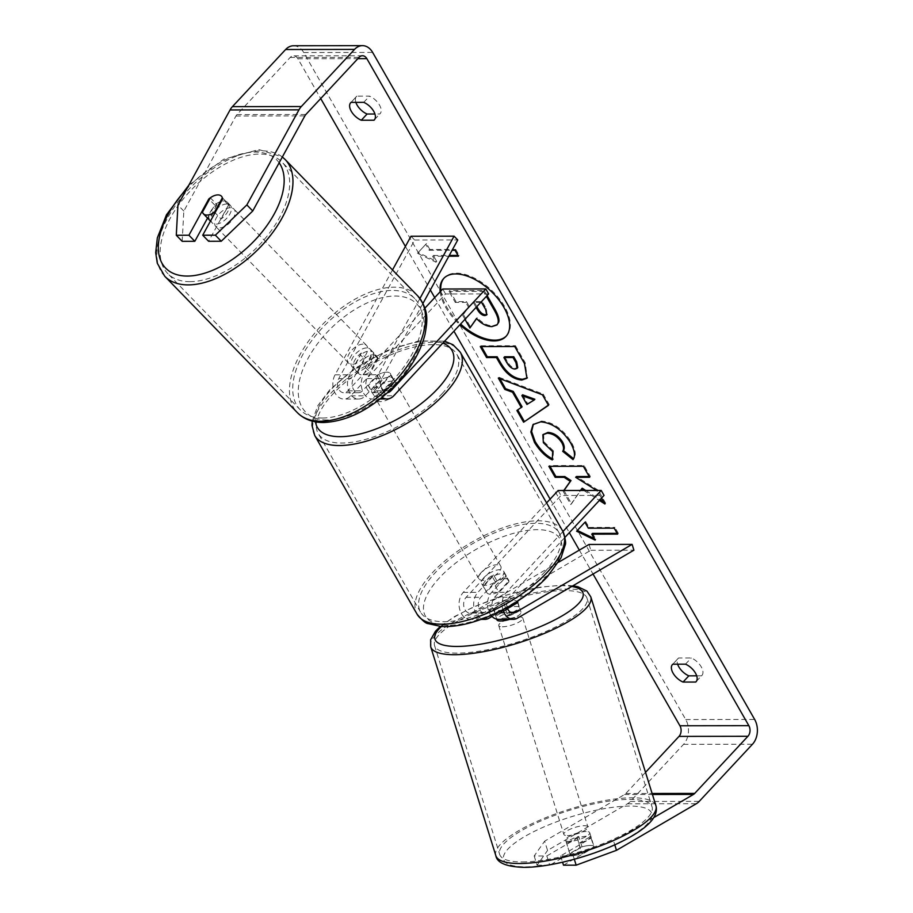 <?xml version="1.0" encoding="UTF-8"?>
<svg xmlns="http://www.w3.org/2000/svg" width="913" height="913" viewBox="0 0 913 913"><rect width="100%" height="100%" fill="white"/><g stroke="black" fill="none" stroke-linecap="round" stroke-linejoin="round"><path stroke-width="0.68" stroke-dasharray="4.57 3.42" d="M364.23 358.798L353.377 378.587A8.822 6.448 89.9 0 0 352.772 387.842A8.822 6.448 89.9 0 0 358.547 392.716A8.822 6.448 89.9 0 0 362.507 390.844L376.989 375.289A12.611 5.307 150.2 0 1 390.479 373.679A12.611 5.307 150.2 0 1 390.775 375.266L376.293 390.821A8.822 6.448 -90.1 0 1 372.333 392.693A8.822 6.448 -90.1 0 1 366.558 387.82A8.822 6.448 -90.1 0 1 367.163 378.564L378.005 358.775A12.611 6.882 -44.2 0 0 376.841 356.036A12.611 6.882 -44.2 0 0 373.326 354.746A12.611 6.882 -44.2 0 0 364.23 358.798L360.544 355.009L349.69 374.798A15.133 11.047 89.9 0 0 348.652 390.661A15.133 11.047 89.9 0 0 358.558 399.027A15.133 11.047 89.9 0 0 365.36 395.808L379.842 380.253A12.611 5.307 150.2 0 1 393.32 378.644A12.611 5.307 150.2 0 1 393.617 380.23L379.135 395.786A15.133 11.047 -90.1 0 1 372.344 399.004A15.133 11.047 -90.1 0 1 362.438 390.638A15.133 11.047 -90.1 0 1 363.477 374.775L374.33 354.986A12.611 6.882 -44.2 0 0 373.166 352.247A12.611 6.882 -44.2 0 0 369.639 350.957A12.611 6.882 -44.2 0 0 360.544 355.009M419.934 298.471L378.119 374.752A15.133 11.047 89.9 0 0 382.068 397.406M392.51 269.963L335.048 374.821A15.133 11.047 89.9 0 0 334.01 390.684A15.133 11.047 89.9 0 0 343.916 399.049A15.133 11.047 89.9 0 0 350.706 395.831L445.567 293.975L488.649 293.906M410.998 236.239L414.673 240.028L338.734 378.61A8.822 6.448 89.9 0 0 338.13 387.865A8.822 6.448 89.9 0 0 343.904 392.738A8.822 6.448 89.9 0 0 347.864 390.867L424.899 308.16M422.981 303.401L381.805 378.541A8.822 6.448 89.9 0 0 381.2 387.797A8.822 6.448 89.9 0 0 386.975 392.67A8.822 6.448 89.9 0 0 387.603 392.624M445.567 293.975L442.725 289.01M414.673 240.028L457.755 239.959M376.989 375.289L379.842 380.253M390.775 375.266L393.617 380.23M378.005 358.775L374.33 354.986M517.785 602.078L519.954 609.039A12.611 3.367 -17.3 0 1 507.856 616.092L505.688 609.142A12.611 3.367 -17.3 0 1 497.243 610.557A12.611 3.367 -17.3 0 1 493.671 609.37A12.611 3.367 -17.3 0 1 493.625 609.154L495.805 616.115A12.611 3.367 -17.3 0 1 507.89 609.062L505.722 602.101A12.611 3.367 -17.3 0 1 514.167 600.674A12.611 3.367 -17.3 0 1 517.34 601.325A12.611 3.367 -17.3 0 0 514.167 600.674A12.611 3.367 -17.3 0 0 503.896 602.66L487.268 612.372A8.822 6.448 -90.1 0 1 484.746 613.08A8.822 6.448 -90.1 0 1 478.64 607.134A8.822 6.448 -90.1 0 1 480.752 597.307L495.234 581.752A12.611 5.307 150.2 0 1 508.724 580.143A12.611 5.307 150.2 0 1 509.02 581.729L494.538 597.273A8.822 6.448 89.9 0 0 492.427 607.111A8.822 6.448 89.9 0 0 498.532 613.057A8.822 6.448 89.9 0 0 501.043 612.349L507.56 608.549M517.682 602.637L519.486 608.446A12.611 3.367 -17.3 0 0 519.554 607.67A12.611 3.367 -17.3 0 0 515.982 606.483A12.611 3.367 -17.3 0 0 505.699 608.469L492.016 616.446M498.544 619.356A15.133 11.047 89.9 0 0 502.858 618.147L519.486 608.446M589.022 544.456L590.837 550.265L474.429 618.192A15.133 11.047 -90.1 0 1 470.115 619.402A15.133 11.047 -90.1 0 1 459.65 609.222A15.133 11.047 -90.1 0 1 463.268 592.366L546.59 502.903M590.837 550.265L633.907 550.185M502.88 609.736A15.133 11.047 -90.1 0 1 506.338 592.286L562.956 531.514M482.19 618.968A15.133 11.047 -90.1 0 1 473.938 607.487A15.133 11.047 -90.1 0 1 477.91 592.343L492.392 576.788A12.611 5.307 150.2 0 1 505.882 575.179A12.611 5.307 150.2 0 1 506.179 576.765L491.696 592.32A15.133 11.047 89.9 0 0 491.068 615.396M558.608 562.214L472.614 612.395A8.822 6.448 -90.1 0 1 470.104 613.102A8.822 6.448 -90.1 0 1 463.998 607.156A8.822 6.448 -90.1 0 1 466.109 597.33L560.97 495.474L604.052 495.405M507.16 607.419A8.822 6.448 -90.1 0 1 509.18 597.25L564.953 537.369M558.128 490.509L560.97 495.474M495.234 581.752L492.392 576.788M509.02 581.729L506.179 576.765M503.896 602.66L505.699 608.469M586.146 831.515A12.611 3.367 -17.3 0 0 572.554 834.756A12.611 3.367 -17.3 0 0 565.638 840.211A12.611 3.367 -17.3 0 0 569.21 841.398A12.611 3.367 -17.3 0 0 582.814 838.168A12.611 3.367 -17.3 0 0 589.718 832.702A12.611 3.367 -17.3 0 0 586.146 831.515M594.101 846.842A12.611 3.367 -17.3 0 0 594.055 846.625A12.611 3.367 -17.3 0 0 590.483 845.438A12.611 3.367 -17.3 0 0 582.038 846.865L569.94 853.917A12.611 3.367 -17.3 0 0 569.986 854.134A12.611 3.367 -17.3 0 0 573.558 855.321A12.611 3.367 -17.3 0 0 582.003 853.895L594.101 846.842L590.837 836.399A12.611 3.367 -17.3 0 1 578.751 843.464L582.003 853.895M569.94 853.917L566.688 843.475A12.611 3.367 -17.3 0 1 578.785 836.422L582.038 846.865M509.751 619.334A12.611 3.367 -17.3 0 0 521.003 612.303A12.611 3.367 -17.3 0 0 517.431 611.117A12.611 3.367 -17.3 0 0 503.828 614.358A12.611 3.367 -17.3 0 0 496.923 619.813L493.671 609.37M507.4 608.138L505.688 609.142M493.625 609.154L505.722 602.101M578.785 836.422L566.688 843.475M578.751 843.464L590.837 836.399M507.856 616.092L519.954 609.039M507.89 609.062L495.805 616.115M502.298 626.797A12.611 3.367 -17.3 0 0 515.902 623.568A12.611 3.367 -17.3 0 0 522.807 618.101A12.611 3.367 -17.3 0 0 519.235 616.914A12.611 3.367 -17.3 0 0 505.642 620.155A12.611 3.367 -17.3 0 0 498.738 625.61A12.611 3.367 -17.3 0 0 502.298 626.797M567.407 835.6A12.611 3.367 -17.3 0 0 580.999 832.371A12.611 3.367 -17.3 0 0 587.904 826.904A12.611 3.367 -17.3 0 0 584.331 825.717A12.611 3.367 -17.3 0 0 570.739 828.958A12.611 3.367 -17.3 0 0 563.835 834.414A12.611 3.367 -17.3 0 0 567.407 835.6M522.282 861.94A79.808 21.307 -17.3 0 0 608.343 841.455A79.808 21.307 -17.3 0 0 652.065 806.898A79.808 21.307 -17.3 0 0 629.456 799.389A79.808 21.307 -17.3 0 0 543.406 819.863A79.808 21.307 -17.3 0 0 499.673 854.42A79.808 21.307 -17.3 0 0 522.282 861.94M564.36 590.585A79.808 21.307 -17.3 0 0 478.298 611.059A79.808 21.307 -17.3 0 0 434.577 645.617A79.808 21.307 -17.3 0 0 457.185 653.137A79.808 21.307 -17.3 0 0 543.235 632.663A79.808 21.307 -17.3 0 0 586.968 598.106A79.808 21.307 -17.3 0 0 564.36 590.585M506.316 336.018A42.523 22.893 -137 0 0 506.681 335.642A42.523 22.893 -137 0 0 504.615 306.608A42.523 22.893 -137 0 0 444.448 277.678A42.523 22.893 -137 0 0 444.095 278.066M440.899 290.973A42.523 22.893 -137 0 0 446.503 306.711A42.523 22.893 -137 0 0 460.609 324.012M440.18 291.749A42.523 22.893 -137 0 0 445.784 307.487A42.523 22.893 -137 0 0 459.878 324.788M182.178 241.317L183.833 211.097L235.942 116.008A7.566 5.524 -90.1 0 1 236.958 114.593L290.163 57.462A7.566 5.524 -90.1 0 1 293.564 55.853A7.566 5.524 -90.1 0 1 297.923 58.752L320.714 98.547M405.406 246.43L430.343 289.969M434.725 297.615L453.932 331.168M550.117 499.114L569.335 532.667M579.333 550.117L593.028 574.037M583.818 490.475L599.362 500.427M563.8 490.509L563.195 491.354L570.762 504.569L580.485 490.475M601.553 498.087L596.657 490.452M455.016 250.242L455.747 249.466L429.897 249.511L429.178 250.288L425.766 244.33L417.446 253.289L435.992 262.202L432.591 256.245L448.842 256.222M429.178 250.288L452.118 250.253M696.379 681.326L701.515 675.814A12.611 6.79 -137 0 0 701.869 675.483A12.611 6.79 -137 0 0 701.252 666.878A12.611 6.79 -137 0 0 691.278 657.953L678.599 657.976A12.611 6.79 -137 0 0 678.245 658.307A12.611 6.79 -137 0 0 677.629 664.185M355.876 102.37A12.611 6.79 43 0 1 356.492 96.493A12.611 6.79 43 0 1 356.846 96.162L369.525 96.139A12.611 6.79 43 0 1 379.5 105.063A12.611 6.79 43 0 1 380.116 113.669A12.611 6.79 43 0 1 379.762 114.011L374.946 114.011M374.627 119.512L379.762 114.011M293.552 45.764A17.655 12.885 -90.1 0 1 303.721 52.532L685.731 719.558A17.655 12.885 -90.1 0 1 683.552 744.346L630.335 801.477A17.655 12.885 -90.1 0 1 627.436 803.817L547.56 850.437L544.662 841.158L534.185 855.96L546.841 855.938L549.603 864.828M696.699 675.825L701.515 675.814M183.833 211.097L177.932 205.037M645.514 772.352L625.782 793.534A7.566 5.524 -90.1 0 1 624.549 794.538L544.662 841.158M653.948 817.489L613.582 841.044L614.769 844.822M534.185 855.96L537.084 865.239L547.56 850.437M537.084 865.239L547.264 865.216M563.515 865.193L593.986 847.401A12.611 3.367 -17.3 0 0 594.055 846.625A12.611 3.367 -17.3 0 0 580.212 847.424L550.733 864.634M546.841 855.938L577.313 838.145A12.611 3.367 162.7 0 1 591.168 837.347A12.611 3.367 162.7 0 1 591.099 838.123L560.616 855.915L573.261 855.892L613.582 841.044M560.616 855.915L562.579 862.214M574.311 859.259L573.261 855.892M207.548 218.081L214.715 205.014A12.611 6.882 135.8 0 1 223.811 200.963A12.611 6.882 135.8 0 1 227.326 202.252A12.611 6.882 135.8 0 1 228.501 204.98L208.609 241.272M214.715 205.014L209.374 199.513M228.501 204.98L222.601 198.92M351.06 102.382L356.846 96.162M363.739 102.359L369.525 96.139M591.099 838.123L593.986 847.401M577.313 838.145L580.212 847.424M672.813 664.196L678.599 657.976M685.492 664.173L691.278 657.953M497.653 324.195L492.541 325.861C487.131 325.61 482.041 322.894 477.248 317.69L476.632 318.58M487.097 295.572L484.221 290.539L449.687 290.596L455.998 301.621L466.463 301.61L469.225 306.437L463.359 314.471L470.651 327.208M484.221 290.539L483.491 291.315L486.378 296.348M449.687 290.596L448.956 291.373L483.491 291.315M455.998 301.621L455.279 302.408L448.956 291.373M466.463 301.61L465.733 302.386L455.279 302.408M469.225 306.437L468.506 307.213L465.733 302.386M463.359 314.471L468.506 307.213M462.629 315.247L464.968 319.333M477.248 317.69L476.529 318.466M584.936 522.259L585.655 521.483L584.936 522.259M585.655 521.483L589.068 527.44L588.349 528.216M589.068 527.44L614.917 527.394L614.187 528.171M617.154 533.352L618.329 533.352L617.599 534.128M618.329 533.352L614.917 527.394M592.48 533.397L595.892 539.355L595.162 540.131M595.892 539.355L594.283 538.579M455.747 249.466L459.159 255.423L458.429 256.199M429.897 249.511L426.485 243.554L418.177 252.513L436.722 261.426L433.31 255.469L432.591 256.245M433.31 255.469L449.264 255.446M457.984 255.423L459.159 255.423M436.722 261.426L435.992 262.202M418.177 252.513L417.446 253.289M426.485 243.554L425.766 244.33M499.822 378.655L499.057 377.309L498.327 378.085M499.057 377.309L543.167 394.051L542.448 394.827M543.167 394.051L549.204 404.585L548.473 405.361M549.204 404.585L548.359 405.155M517.751 409.948L516.895 410.496M517.614 409.72L522.088 406.833M522.601 394.815L527.668 403.672L534.881 399.255M527.668 403.672L526.938 404.448M481.448 346.563L481.003 345.787L480.284 346.563M481.003 345.787L515.457 345.73L514.738 346.506M515.457 345.73L525.203 362.746L527.269 377.891M504.638 356.766L507.617 361.982C510.082 366.033 512.775 368.133 515.708 368.27L517.762 367.619M585.747 490.464L600.092 499.651M603.813 502.036L605.661 503.223L604.931 503.999M563.972 490.509L571.492 503.793L570.762 504.569M571.492 503.793L582.232 488.215M563.926 490.578L563.195 491.354M589.193 476.506L590.357 476.506L584.058 465.504L549.592 465.562L548.873 466.338M549.592 465.562L550.037 466.338M584.058 465.504L583.327 466.281M590.357 476.506L589.638 477.282M605.661 503.223L598.186 490.178L597.467 490.954M598.186 490.178L576.377 476.529M533.375 424.225L541.363 421.076C552.913 422.023 562.887 428.984 571.276 441.972C575.521 449.892 576.343 455.507 573.729 458.828L573.01 459.604M543.566 433.937L544.08 441.903L553.404 450.862L552.673 451.638M553.404 450.862L553.027 459.148L552.297 459.924M553.027 459.148L552.354 458.771M480.774 302.363L473.231 302.374L476.095 307.373M486.994 314.517L486.378 308.799L482.247 301.587L473.961 301.598L473.231 302.374M473.961 301.598L476.826 306.597M482.247 301.587L481.528 302.363M226.755 203.998A12.611 6.882 -44.2 0 0 214.304 211.531A12.611 6.882 -44.2 0 0 212.193 222.863A12.611 6.882 -44.2 0 0 215.708 224.153A12.611 6.882 -44.2 0 0 228.17 216.621A12.611 6.882 -44.2 0 0 230.281 205.288A12.611 6.882 -44.2 0 0 226.755 203.998M202.424 212.193L209.054 219.006A12.611 6.882 -44.2 0 1 216.94 204.615L210.31 197.801M222.373 197.779L229.003 204.592A12.611 6.882 -44.2 0 1 221.117 218.994L215.034 212.74M366.695 347.933A12.611 6.882 -44.2 0 0 354.244 355.465A12.611 6.882 -44.2 0 0 352.133 366.798A12.611 6.882 -44.2 0 0 355.648 368.087A12.611 6.882 -44.2 0 0 368.11 360.555A12.611 6.882 -44.2 0 0 370.21 349.223A12.611 6.882 -44.2 0 0 366.695 347.933M357.828 372.036A12.611 6.882 -44.2 0 0 358.763 373.622A12.611 6.882 -44.2 0 0 362.278 374.912A12.611 6.882 -44.2 0 0 369.891 372.013L365.474 367.471A12.611 6.882 -44.2 0 0 373.36 353.08L377.777 357.622A12.611 6.882 -44.2 0 0 376.841 356.036A12.611 6.882 -44.2 0 0 373.326 354.746A12.611 6.882 -44.2 0 0 365.714 357.645L361.297 353.091A12.611 6.882 -44.2 0 0 353.411 367.494L357.828 372.036L365.714 357.645M377.777 357.622L369.891 372.013M216.94 204.615L209.054 219.006M221.117 218.994L229.003 204.592M365.474 367.471L373.36 353.08M361.297 353.091L353.411 367.494M363.02 344.144A12.611 6.882 -44.2 0 0 350.558 351.676A12.611 6.882 -44.2 0 0 348.458 363.009A12.611 6.882 -44.2 0 0 351.973 364.298A12.611 6.882 -44.2 0 0 364.424 356.766A12.611 6.882 -44.2 0 0 366.535 345.434A12.611 6.882 -44.2 0 0 363.02 344.144M230.441 207.787A12.611 6.882 -44.2 0 0 217.99 215.32A12.611 6.882 -44.2 0 0 215.879 226.652A12.611 6.882 -44.2 0 0 219.394 227.942A12.611 6.882 -44.2 0 0 231.856 220.41A12.611 6.882 -44.2 0 0 233.956 209.077A12.611 6.882 -44.2 0 0 230.441 207.787M189.95 281.661A79.808 43.55 -44.2 0 0 268.799 233.956A79.808 43.55 -44.2 0 0 282.14 162.229A79.808 43.55 -44.2 0 0 259.885 154.057A79.808 43.55 -44.2 0 0 181.036 201.773A79.808 43.55 -44.2 0 0 167.695 273.501A79.808 43.55 -44.2 0 0 189.95 281.661M322.529 418.017A79.808 43.55 -44.2 0 0 401.378 370.313A79.808 43.55 -44.2 0 0 414.719 298.585A79.808 43.55 -44.2 0 0 392.453 290.425A79.808 43.55 -44.2 0 0 313.616 338.13A79.808 43.55 -44.2 0 0 300.263 409.857A79.808 43.55 -44.2 0 0 322.529 418.017M484.05 577.484A12.611 5.307 -29.8 0 0 481.722 583.738A12.611 5.307 -29.8 0 0 490.087 584.4A12.611 5.307 -29.8 0 0 501.283 577.461A12.611 5.307 -29.8 0 0 503.611 571.207A12.611 5.307 -29.8 0 0 495.245 570.534A12.611 5.307 -29.8 0 0 484.05 577.484M486.583 591.966A12.611 5.307 -29.8 0 0 486.846 592.674A12.611 5.307 -29.8 0 0 498.646 591.944L495.234 585.998A12.611 5.307 -29.8 0 0 502.983 580.44A12.611 5.307 -29.8 0 0 505.574 574.882L508.986 580.839A12.611 5.307 -29.8 0 0 508.724 580.143A12.611 5.307 -29.8 0 0 496.923 580.862L486.583 591.966L483.171 586.009A12.611 5.307 -29.8 0 1 485.762 580.463A12.611 5.307 -29.8 0 1 493.511 574.905L496.923 580.862M498.646 591.944L508.986 580.839M376.042 388.892A12.611 5.307 -29.8 0 0 373.714 395.146A12.611 5.307 -29.8 0 0 382.079 395.808A12.611 5.307 -29.8 0 0 393.275 388.858A12.611 5.307 -29.8 0 0 395.603 382.615A12.611 5.307 -29.8 0 0 387.238 381.942A12.611 5.307 -29.8 0 0 376.042 388.892M380.401 385.491L383.814 391.437A12.611 5.307 -29.8 0 0 391.563 385.891A12.611 5.307 -29.8 0 0 394.154 380.333L390.741 374.387A12.611 5.307 -29.8 0 0 390.479 373.679A12.611 5.307 -29.8 0 0 378.678 374.398L368.338 385.503A12.611 5.307 -29.8 0 0 368.601 386.21A12.611 5.307 -29.8 0 0 380.401 385.491L390.741 374.387M368.338 385.503L371.751 391.46A12.611 5.307 -29.8 0 1 374.341 385.914A12.611 5.307 -29.8 0 1 382.091 380.356L378.678 374.398M382.091 380.356L371.751 391.46M383.814 391.437L394.154 380.333M495.234 585.998L505.574 574.882M493.511 574.905L483.171 586.009M481.208 572.519A12.611 5.307 -29.8 0 0 478.88 578.774A12.611 5.307 -29.8 0 0 487.245 579.447A12.611 5.307 -29.8 0 0 498.441 572.497A12.611 5.307 -29.8 0 0 500.769 566.243A12.611 5.307 -29.8 0 0 492.404 565.581A12.611 5.307 -29.8 0 0 481.208 572.519M378.884 393.857A12.611 5.307 -29.8 0 0 376.555 400.111A12.611 5.307 -29.8 0 0 384.921 400.773A12.611 5.307 -29.8 0 0 396.116 393.823A12.611 5.307 -29.8 0 0 398.445 387.58A12.611 5.307 -29.8 0 0 390.079 386.907A12.611 5.307 -29.8 0 0 378.884 393.857M442.029 393.754A79.808 33.576 -29.8 0 0 456.762 354.176A79.808 33.576 -29.8 0 0 403.831 349.953A79.808 33.576 -29.8 0 0 332.971 393.937A79.808 33.576 -29.8 0 0 318.238 433.504A79.808 33.576 -29.8 0 0 371.169 437.726A79.808 33.576 -29.8 0 0 442.029 393.754M544.353 572.417A79.808 33.576 -29.8 0 0 559.087 532.85A79.808 33.576 -29.8 0 0 506.156 528.627A79.808 33.576 -29.8 0 0 435.296 572.599A79.808 33.576 -29.8 0 0 420.562 612.178A79.808 33.576 -29.8 0 0 473.493 616.401A79.808 33.576 -29.8 0 0 544.353 572.417M363.477 374.775L378.119 374.752M335.048 374.821L349.69 374.798M379.135 395.786L393.788 395.751M367.163 378.564L381.805 378.541M376.293 390.821L389.589 390.798M347.864 390.867L362.507 390.844M350.706 395.831L365.36 395.808M338.734 378.61L353.377 378.587M474.429 618.192L489.071 618.169M502.858 618.147L517.5 618.124M491.696 592.32L506.338 592.286M494.538 597.273L509.18 597.25M501.043 612.349L510.652 612.326M466.109 597.33L480.752 597.307M463.268 592.366L477.91 592.343M472.614 612.395L487.268 612.372M495.827 855.618A83.848 22.38 162.7 0 1 541.763 819.315A83.848 22.38 162.7 0 1 632.173 797.802A83.848 22.38 162.7 0 1 655.922 805.7M525.614 866.848A77.537 20.702 -17.3 0 0 630.666 836.365A77.537 20.702 -17.3 0 0 629.742 806.076A77.537 20.702 -17.3 0 0 524.701 836.548A77.537 20.702 -17.3 0 0 525.614 866.848M590.814 596.897A83.848 22.38 -17.3 0 0 567.064 588.999A83.848 22.38 -17.3 0 0 476.654 610.512A83.848 22.38 -17.3 0 0 430.719 646.815M441.39 626.512A77.537 20.702 162.7 0 1 561.027 585.667A77.537 20.702 162.7 0 1 571.766 586.454M297.923 58.752L357.873 58.649M303.721 52.532L372.641 52.418M685.731 719.558L754.652 719.444M627.436 803.817L696.357 803.702M624.549 794.538L652.418 794.493M625.782 793.534L652.11 793.488M290.163 57.462L359.083 57.348M236.958 114.593L305.878 114.479M235.942 116.008L304.862 115.894M683.552 744.346L752.472 744.232M630.335 801.477L699.255 801.363M492.643 325.861L491.913 326.637M492.541 325.861L491.822 326.637M525.203 362.746L524.484 363.522M515.799 368.27L515.08 369.046M507.617 361.982L506.898 362.758M515.708 368.27L514.978 369.046M541.272 421.076L540.542 421.852M541.363 421.076L540.644 421.852M571.276 441.972L570.545 442.748M544.08 441.903L543.361 442.679M486.378 308.799L485.659 309.575M164.797 276.308A83.848 45.753 135.8 0 1 178.822 200.951A83.848 45.753 135.8 0 1 261.654 150.839A83.848 45.753 135.8 0 1 285.039 159.41M279.15 162.811A77.537 42.318 -44.2 0 0 255.206 152.094A77.537 42.318 -44.2 0 0 186.914 188.66M417.606 295.778A83.848 45.753 -44.2 0 0 394.222 287.196A83.848 45.753 -44.2 0 0 311.39 337.319A83.848 45.753 -44.2 0 0 297.376 412.665M327.208 419.991A77.537 42.318 135.8 0 1 308.195 358.101A77.537 42.318 135.8 0 1 395.146 296.029A77.537 42.318 135.8 0 1 414.16 357.919A77.537 42.318 135.8 0 1 327.208 419.991M314.745 435.512A83.848 35.276 150.2 0 1 330.209 393.937A83.848 35.276 150.2 0 1 404.653 347.739A83.848 35.276 150.2 0 1 460.255 352.167M442.782 343.14A77.537 32.617 -29.8 0 0 331.67 388.972A77.537 32.617 -29.8 0 0 315.567 421.863M562.579 530.841A83.848 35.276 -29.8 0 0 506.977 526.402A83.848 35.276 -29.8 0 0 432.534 572.611A83.848 35.276 -29.8 0 0 417.07 614.175M545.654 577.381A77.537 32.617 150.2 0 1 448.135 625.291A77.537 32.617 150.2 0 1 439.689 577.564A77.537 32.617 150.2 0 1 537.198 529.654A77.537 32.617 150.2 0 1 545.654 577.381M372.344 399.004L380.105 398.981M372.333 392.693L386.975 392.67M358.558 399.027L343.916 399.049M358.547 392.716L343.904 392.738M393.32 378.644L395.603 382.615M370.21 349.223L373.166 352.247M521.003 612.303L519.554 607.67M498.532 613.057L513.174 613.022M481.06 619.391L470.115 619.402M470.104 613.102L484.746 613.08M503.611 571.207L505.882 575.179M572.919 585.781L562.83 585.165L540.816 587.07L522.567 590.654L502.367 596.189L474.098 606.711L454.754 616.423L440.317 626.432M589.718 832.702L591.168 837.347M565.638 840.211L569.986 854.134M522.807 618.101L587.904 826.904M498.738 625.61L563.835 834.414M434.577 645.617L499.673 854.42M586.968 598.106L652.065 806.898M444.448 277.678L443.718 278.454M696.071 681.703L701.869 675.483M374.319 119.888L380.116 113.669M362.484 55.739L293.564 55.853M227.326 202.252L230.281 205.288M356.492 96.493L350.706 102.713M678.245 658.307L672.459 664.527M506.681 335.642L505.962 336.418M526.927 378.29L527.646 377.514M532.998 424.602L533.717 423.826M487.428 314.198L486.709 314.974M188.808 185.213L223.594 159.307L258.881 149.572L282.345 156.979M212.193 222.863L210.458 221.083M358.763 373.622L352.133 366.798M348.458 363.009L215.879 226.652M366.535 345.434L233.956 209.077M414.719 298.585L282.14 162.229M300.263 409.857L167.695 273.501M312.223 421.121L317.838 405.646L329.901 389.634L355.75 367.825L387.352 350.489L418.736 340.914L444.608 341.188M481.722 583.738L486.846 592.674M373.714 395.146L368.601 386.21M478.88 578.774L376.555 400.111M500.769 566.243L398.445 387.58M559.087 532.85L456.762 354.176M420.562 612.178L318.238 433.504"/><path stroke-width="1.37" d="M392.51 269.963L410.998 236.239L454.069 236.17L419.934 298.471M382.068 397.406A15.133 11.047 89.9 0 0 386.986 398.97A15.133 11.047 89.9 0 0 393.788 395.751L488.649 293.906L485.807 288.942L390.947 390.787A8.822 6.448 89.9 0 1 387.603 392.624M424.899 308.16L442.725 289.01L485.807 288.942M422.981 303.401L457.755 239.959L454.069 236.17M507.56 608.549L517.682 602.637A12.611 3.367 -17.3 0 0 517.739 601.861A12.611 3.367 -17.3 0 0 517.34 601.325A12.611 3.367 -17.3 0 1 517.739 601.861A12.611 3.367 -17.3 0 1 517.785 602.078L507.4 608.138M492.016 616.446L489.071 618.169A15.133 11.047 -90.1 0 1 484.757 619.379A15.133 11.047 -90.1 0 1 482.19 618.968M558.608 562.214L589.022 544.456L632.104 544.388L633.907 550.185L517.5 618.124A15.133 11.047 -90.1 0 1 513.186 619.334A15.133 11.047 -90.1 0 1 502.88 609.736M491.068 615.396A15.133 11.047 89.9 0 0 498.544 619.356L513.186 619.334M632.104 544.388L515.697 612.326A8.822 6.448 -90.1 0 1 513.174 613.022A8.822 6.448 -90.1 0 1 507.16 607.419M564.953 537.369L604.052 495.405L601.199 490.441L562.956 531.514M546.59 502.903L558.128 490.509L601.199 490.441M496.718 619.151L496.923 619.813A12.611 3.367 -17.3 0 0 500.495 621A12.611 3.367 -17.3 0 0 509.751 619.334M444.095 278.066A42.523 22.893 -137 0 0 440.899 290.973M459.878 324.788A42.523 22.893 -137 0 0 505.962 336.418A42.523 22.893 -137 0 0 503.896 307.384A42.523 22.893 -137 0 0 443.718 278.454A42.523 22.893 -137 0 0 440.18 291.749M252.753 210.983L221.254 241.249L215.365 235.189L246.852 204.923L252.753 210.983L304.862 115.894A7.566 5.524 -90.1 0 1 305.878 114.479L359.083 57.348A7.566 5.524 -90.1 0 1 362.484 55.739A7.566 5.524 -90.1 0 1 366.843 58.637L748.854 725.664A7.566 5.524 -90.1 0 1 747.918 736.289L694.702 793.42A7.566 5.524 -90.1 0 1 693.469 794.424L653.948 817.489M320.714 98.547L405.406 246.43M430.343 289.969L434.725 297.615M453.932 331.168L550.117 499.114M569.335 532.667L579.333 550.117M593.028 574.037L679.934 725.778A7.566 5.524 -90.1 0 1 678.998 736.403L645.514 772.352M580.485 490.475L581.513 488.991L583.818 490.475M599.362 500.427L604.931 503.999L601.553 498.087M596.657 490.452L575.658 477.305L589.638 477.282L583.327 466.281L548.873 466.338L555.172 477.339L564.086 477.328L570.283 481.345L563.8 490.509M521.357 407.609L512.547 392.225L504.832 389.44L498.327 378.085L542.448 394.827L548.473 405.361L523.606 422.217L516.895 410.496L522.088 406.833L513.277 391.449L512.547 392.225M361.286 120.242A12.611 6.79 43 0 1 351.516 111.683A12.611 6.79 43 0 1 350.706 102.713A12.611 6.79 43 0 1 351.06 102.382L363.739 102.359A12.611 6.79 43 0 1 373.714 111.283A12.611 6.79 43 0 1 374.319 119.888A12.611 6.79 43 0 1 373.965 120.231L361.286 120.242L367.083 114.022A12.611 6.79 43 0 1 355.876 102.37M683.038 682.057L695.717 682.034A12.611 6.79 -137 0 0 696.071 681.703A12.611 6.79 -137 0 0 695.466 673.098A12.611 6.79 -137 0 0 685.492 664.173L672.813 664.196A12.611 6.79 -137 0 0 672.459 664.527A12.611 6.79 -137 0 0 673.269 673.486A12.611 6.79 -137 0 0 683.038 682.057L688.836 675.837L696.699 675.825M595.162 540.131L576.617 531.218L584.936 522.259L588.349 528.216L614.187 528.171L617.599 534.128L591.761 534.173L595.162 540.131M452.118 250.253L455.016 250.242L458.429 256.199L448.842 256.222M521.825 380.048L521.734 380.048C513.095 379.306 505.699 373.622 499.548 362.997L496.421 357.554L486.583 357.565L480.284 346.563L514.738 346.506L524.484 363.522L526.927 378.29L521.825 380.048L522.453 379.272C513.825 378.53 506.43 372.846 500.267 362.221L497.151 356.778L496.421 357.554M552.297 459.924C545.552 456.603 539.606 450.748 534.447 442.36L530.852 431.963L532.998 424.602L540.644 421.852C552.194 422.799 562.157 429.761 570.545 442.748C574.802 450.668 575.624 456.283 573.01 459.604L562.705 451.342C564.063 449.207 563.755 446.309 561.769 442.657C557.843 436.722 553.004 433.561 547.241 433.196L542.847 434.714L543.361 442.679L552.673 451.638L552.297 459.924M695.717 682.034L696.379 681.326M373.965 120.231L374.627 119.512M246.852 204.923L298.973 109.834A17.655 12.885 -90.1 0 1 301.324 106.536L354.541 49.405A17.655 12.885 -90.1 0 1 362.472 45.65A17.655 12.885 -90.1 0 1 372.641 52.418L754.652 719.444A17.655 12.885 -90.1 0 1 752.472 744.232L699.255 801.363A17.655 12.885 -90.1 0 1 696.357 803.702L616.48 850.323L576.16 865.17L574.311 859.259M374.946 114.011L367.083 114.022M677.629 664.185A12.611 6.79 -137 0 0 688.836 675.837M176.289 235.257L182.178 241.317L194.823 241.294L188.934 235.234L176.289 235.257L177.932 205.037L230.053 109.948A17.655 12.885 -90.1 0 1 232.404 106.65L285.621 49.519A17.655 12.885 -90.1 0 1 293.552 45.764L362.472 45.65M614.769 844.822L616.48 850.323M562.579 862.214L563.515 865.193L576.16 865.17M547.264 865.216L550.733 864.634M194.823 241.294L207.548 218.081M215.365 235.189L202.72 235.212L208.609 241.272L221.254 241.249M202.72 235.212L222.601 198.92A12.611 6.882 -44.2 0 0 221.437 196.192A12.611 6.882 -44.2 0 0 217.922 194.903A12.611 6.882 -44.2 0 0 208.815 198.943L188.934 235.234M209.374 199.513L208.815 198.943M460.609 324.012A42.523 22.893 -137 0 0 506.316 336.018M476.632 318.58L469.921 327.984L464.968 319.333M487.097 295.572L494.994 309.359C498.372 315.384 499.605 319.698 498.669 322.323L496.923 324.971L491.822 326.637C486.412 326.386 481.311 323.67 476.529 318.466L469.921 327.984M498.669 322.323L496.923 324.971M486.378 296.348L494.264 310.135C497.653 316.16 498.875 320.474 497.939 323.099M594.283 538.579L577.347 530.442L576.617 531.218M577.347 530.442L584.936 522.259M617.154 533.352L592.48 533.397L591.761 534.173M449.264 255.446L457.984 255.423M513.277 391.449L505.562 388.664L504.832 389.44M505.562 388.664L499.822 378.655M548.359 405.155L523.606 422.217M524.336 421.441L517.751 409.948M534.162 400.031L534.881 399.255L522.601 394.815L521.871 395.591L526.938 404.448L534.162 400.031L521.871 395.591M497.151 356.778L487.302 356.789L486.583 357.565M487.302 356.789L481.448 346.563M527.269 377.891L522.556 379.272M517.032 368.396L517.762 367.619L516.701 361.913L513.745 356.743L504.638 356.766L503.908 357.542L506.898 362.758C509.363 366.809 512.056 368.909 514.978 369.046L517.032 368.396L515.971 362.689L513.015 357.531L503.908 357.542M513.745 356.743L513.015 357.531M585.747 490.464L582.232 488.215L581.513 488.991M600.092 499.651L603.813 502.036M550.037 466.338L555.903 476.563L564.805 476.552L571.002 480.569L570.283 481.345M571.002 480.569L563.972 490.509M564.805 476.552L564.086 477.328M555.903 476.563L555.172 477.339M589.193 476.506L576.377 476.529L575.658 477.305M553.027 459.148C546.282 455.827 540.325 449.961 535.178 441.584L531.606 431.518L533.375 424.225M573.524 458.668L563.424 450.566L562.705 451.342M563.424 450.566C564.782 448.431 564.474 445.533 562.499 441.881C558.573 435.935 553.723 432.785 547.96 432.42L542.847 434.714M476.095 307.373L477.396 309.644C479.713 313.49 482.201 315.464 484.883 315.556L486.709 314.974L485.659 309.575L481.528 302.363L480.774 302.363M476.826 306.597L478.127 308.868C480.432 312.714 482.931 314.688 485.602 314.78L486.994 314.517M202.424 212.193A12.611 6.882 -44.2 0 0 203.359 213.779A12.611 6.882 -44.2 0 0 206.874 215.069A12.611 6.882 -44.2 0 0 214.487 212.17L222.373 197.779A12.611 6.882 -44.2 0 0 221.437 196.192A12.611 6.882 -44.2 0 0 217.922 194.903A12.611 6.882 -44.2 0 0 210.31 197.801L202.424 212.193M215.034 212.74L214.487 212.17M389.589 390.798L390.947 390.787M510.652 612.326L515.697 612.326M655.922 805.7A83.848 22.38 162.7 0 1 609.975 842.003A83.848 22.38 162.7 0 1 519.577 863.515A83.848 22.38 162.7 0 1 495.827 855.618L430.719 646.815A83.848 22.38 -17.3 0 0 454.469 654.712A83.848 22.38 -17.3 0 0 544.878 633.2A83.848 22.38 -17.3 0 0 590.814 596.897L655.922 805.7C658.935 816.553 647.614 828.456 621.947 841.432C592.891 856.04 549.683 867.544 523.811 867.35C506.373 866.768 497.037 862.865 495.827 855.618M571.766 586.454A77.537 20.702 162.7 0 1 555.595 619.471A77.537 20.702 162.7 0 1 456.899 646.45A77.537 20.702 162.7 0 1 441.39 626.512M357.873 58.649L366.843 58.637M679.934 725.778L748.854 725.664M652.418 794.493L693.469 794.424M652.11 793.488L694.702 793.42M678.998 736.403L747.918 736.289M230.053 109.948L298.973 109.834M232.404 106.65L301.324 106.536M285.621 49.519L354.541 49.405M494.994 309.359L494.264 310.135M522.453 379.272L521.734 380.048M500.267 362.221L499.548 362.997M516.701 361.913L515.971 362.689M535.178 441.584L534.447 442.36M562.499 441.881L561.769 442.657M547.96 432.42L547.241 433.196M547.857 432.42L547.138 433.196M485.602 314.78L484.883 315.556M485.705 314.78L484.986 315.556M478.127 308.868L477.396 309.644M164.797 276.308L297.376 412.665A83.848 45.753 -44.2 0 0 320.76 421.247A83.848 45.753 -44.2 0 0 403.592 371.135A83.848 45.753 -44.2 0 0 417.606 295.778L285.039 159.41A83.848 45.753 135.8 0 1 271.013 234.767A83.848 45.753 135.8 0 1 188.192 284.89A83.848 45.753 135.8 0 1 164.797 276.308L157.298 263.252L155.689 252.696L157.333 237.894L166.486 214.783L188.808 185.213M186.914 188.66A77.537 42.318 -44.2 0 0 187.268 276.057A77.537 42.318 -44.2 0 0 261.848 232.267A77.537 42.318 -44.2 0 0 279.15 162.811M314.745 435.512L417.07 614.175A83.848 35.276 -29.8 0 0 472.672 618.615A83.848 35.276 -29.8 0 0 547.115 572.417A83.848 35.276 -29.8 0 0 562.579 530.841L460.255 352.167A83.848 35.276 150.2 0 1 444.791 393.743A83.848 35.276 150.2 0 1 370.347 439.952A83.848 35.276 150.2 0 1 314.745 435.512L311.995 425.481L312.223 421.121M315.567 421.863A77.537 32.617 -29.8 0 0 362.929 433.253A77.537 32.617 -29.8 0 0 437.635 388.79A77.537 32.617 -29.8 0 0 442.782 343.14M380.105 398.981L386.986 398.97M484.757 619.379L481.06 619.391M590.814 596.897L586.911 591.076L577.997 586.762L572.919 585.781M440.317 626.432L435.467 631.248L430.651 639.739L430.719 646.815M297.376 412.665C304.086 419.284 312.805 422.559 323.533 422.514C346.461 421.486 369.229 410.199 391.837 388.641C409.172 371.363 420.254 353.217 425.081 334.192C427.341 320.76 429.35 310.431 417.606 295.778M210.458 221.083L203.359 213.779M285.039 159.41L282.345 156.979M417.07 614.175C422.228 620.452 425.937 623.602 428.197 623.636L441.082 626.489C455.792 627.254 472.729 623.431 491.879 615.031C514.11 604.999 532.621 592.229 547.423 576.719L561.05 557.786L565.101 545.232C566.22 543.258 565.375 538.465 562.579 530.841M460.255 352.167L452.996 344.726L444.608 341.188"/></g></svg>
